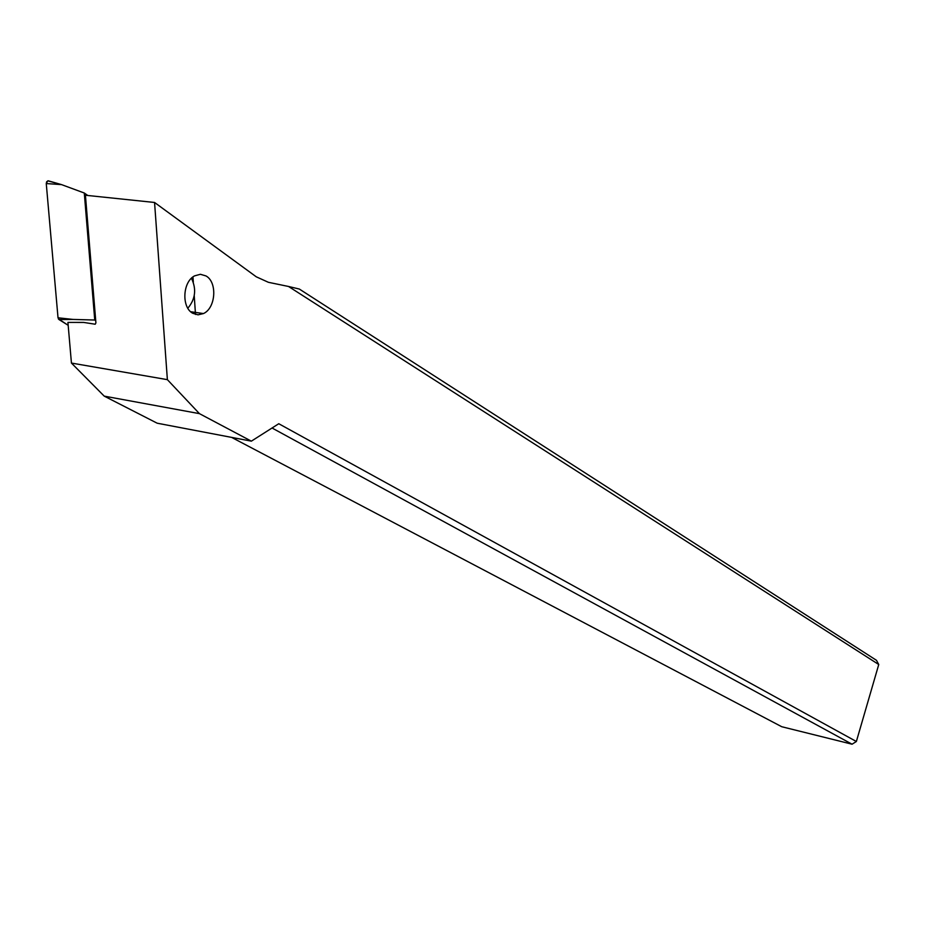 <?xml version="1.0" encoding="UTF-8"?>
<svg xmlns="http://www.w3.org/2000/svg" width="925" height="925" viewBox="0 0 925 925"><rect width="100%" height="100%" fill="white"/><g stroke="black" fill="none" stroke-linecap="round" stroke-linejoin="round"><path stroke-width="1.39" d="M58.98 319.541L68.172 325.299L58.321 318.824L58.98 319.541L73.052 319.426L58.021 317.784L46.262 183.555L58.021 317.784M49.314 181.254L47.799 180.838L46.262 183.555L61.536 184.618L84.291 193.013L87.794 195.487M95.726 320.651L94.743 320.027L84.291 193.013M94.743 320.027L73.052 319.426M268.377 282.298L288.519 286.472L878.75 664.52L856.365 741.503L278.772 423.731L251.357 441.156L199.43 413.637L167.379 379.655L154.556 202.471L256.271 276.806L268.377 282.298M192.816 313.309L198.054 314.835L203.442 313.563C215.768 308.198 217.572 282.194 205.998 275.939L200.378 274.286L194.574 275.87C182.549 281.847 181.381 307.516 192.816 313.309M878.75 664.52L876.484 660.323L299.318 289.039L288.519 286.472M231.655 437.409L781.741 726.726L852.064 744.209L856.365 741.503M272.054 428.009L852.064 744.209M195.499 314.454L194.238 295.699M193.325 282.194L192.967 276.933M167.379 379.655L71.433 363.062L104.224 396.131L157.169 423.199L251.357 441.156M71.433 363.062L67.93 322.42L83.713 322.432L95.206 324.224L95.911 322.894L85.424 195.244L154.556 202.471M104.224 396.131L199.43 413.637M191.44 278.252C196.655 289.132 195.452 299.122 187.833 308.222M47.799 180.838L61.536 184.618L48.216 180.791L46.655 181.739L46.262 183.555M203.442 313.563L190.666 311.713"/></g></svg>
